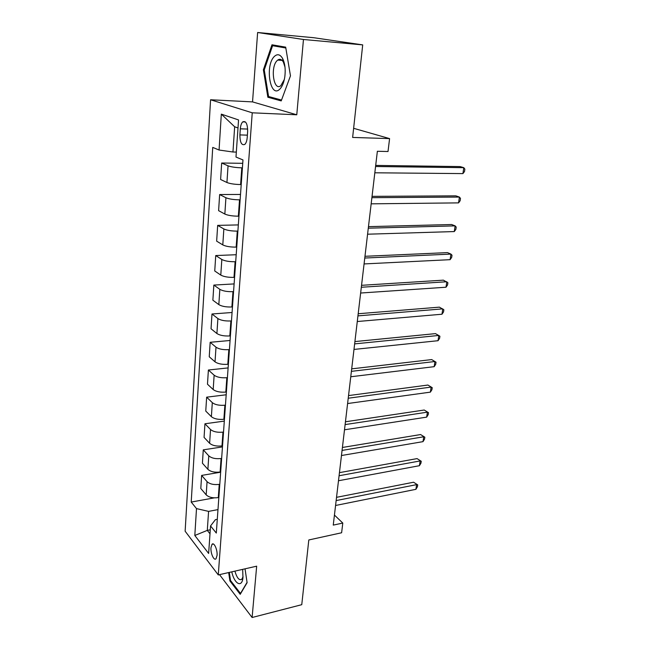 <?xml version="1.0" encoding="UTF-8"?>
<svg xmlns="http://www.w3.org/2000/svg" width="650" height="650" viewBox="0 0 650 650"><rect width="100%" height="100%" fill="white"/><g stroke="black" fill="none" stroke-linecap="round" stroke-linejoin="round"><path stroke-width="0.97" d="M217.059 555.433C217.604 549.729 213.988 541.824 212.014 544.31L210.974 547.649C210.438 553.288 214.012 561.21 216.028 558.732L217.059 555.433M279.443 60.214L279.825 59.296M210.576 99.759L185.136 531.212L218.27 574.925L252.241 112.816L210.576 99.759L252.541 101.896L296.774 114.79L303.461 39.488L257.627 32.5L252.541 101.896M257.627 32.5L313.69 37.708L362.708 44.891L352.633 137.442L389.586 138.604L353.624 128.302M219.521 574.641L252.111 617.5L301.762 604.679L308.807 539.963L341.616 532.773L342.794 523.063L334.441 515.076M303.461 39.488L362.708 44.891M389.586 138.604L388.017 151.515L377.366 151.271L333.255 525.102L342.794 523.063M240.313 128.814L239.891 134.916C239.988 142.496 241.637 145.657 244.831 144.398C246.123 143.114 246.911 140.847 247.203 137.597L247.65 131.406C247.553 123.784 245.911 120.608 242.726 121.875C241.402 123.199 240.597 125.507 240.313 128.814L247.682 129.066M237.998 127.952L234.658 126.774L232.952 152.002L219.066 150.028L212.737 147.404L191.214 502.068L214.321 497.851M219.066 150.028L221.325 114.14L238.55 119.941L235.991 157.048L242.978 159.941L216.304 533.065L210.543 525.947L208.642 553.459L194.813 535.47L196.503 508.601L191.214 502.068M296.774 114.79L252.241 112.816M252.111 617.5L256.669 566.174L218.27 574.925M210.543 525.947L215.418 519.659L217.287 519.293M210.275 529.791L207.293 530.392L209.999 533.788M236.332 152.076L232.952 152.002M242.409 167.838L241.8 167.83C235.812 167.643 231.229 166.977 228.044 165.823L221.666 163.02L242.734 163.312M241.215 184.559L240.606 184.559C234.65 184.421 230.1 183.739 226.939 182.512L220.61 179.498L221.666 163.02M240.126 199.818L239.517 199.826C233.594 199.737 229.06 199.038 225.924 197.738L219.643 194.545L240.508 194.447M238.956 216.174L238.355 216.182C232.456 216.133 227.955 215.426 224.843 214.053L218.611 210.665L219.643 194.545M237.892 231.099L237.291 231.116C231.424 231.107 226.947 230.384 223.852 228.946L217.669 225.379L238.331 224.916M236.746 247.089L236.153 247.114C230.311 247.154 225.859 246.415 222.796 244.904L216.653 241.15L217.669 225.379M235.706 261.69L235.105 261.714C229.304 261.796 224.876 261.048 221.829 259.472L215.735 255.556L236.202 254.727M234.585 277.331L233.992 277.363C228.215 277.493 223.811 276.729 220.789 275.088L214.744 270.985L215.735 255.556M233.561 291.623L232.976 291.655C227.224 291.817 222.844 291.046 219.838 289.339L213.842 285.082L234.114 283.92M232.464 306.93L231.879 306.971C226.159 307.174 221.812 306.394 218.831 304.623L212.867 300.194L213.842 285.082M231.465 320.913L230.888 320.954C225.193 321.197 220.862 320.401 217.896 318.573L211.981 313.991L232.066 312.496M230.401 335.896L229.816 335.944C224.153 336.221 219.846 335.416 216.905 333.531L211.039 328.786L211.981 313.991M229.418 349.578L228.841 349.635C223.202 349.952 218.92 349.131 216.003 347.189L210.169 342.298L230.068 340.486M228.369 364.252L227.801 364.309C222.186 364.658 217.929 363.838 215.028 361.831L209.243 356.785L210.169 342.298M227.411 377.65L226.842 377.715C221.26 378.097 217.027 377.26 214.143 375.204L208.39 370.021L228.109 367.908M226.387 392.015L225.818 392.08C220.261 392.502 216.052 391.658 213.184 389.545L207.48 384.207L208.39 370.021M225.444 405.137L224.884 405.21C219.351 405.657 215.158 404.804 212.314 402.642L206.651 397.174L226.192 394.777M224.445 419.201L223.876 419.282C218.376 419.762 214.207 418.901 211.38 416.683L205.757 411.076L206.651 397.174M223.527 432.055L222.966 432.136C217.482 432.656 213.338 431.779 210.535 429.52L204.945 423.776L224.307 421.102M222.536 445.835L221.983 445.924C216.523 446.477 212.404 445.591 209.617 443.276L204.067 437.401L204.945 423.776M221.642 458.429L221.081 458.518C215.654 459.095 211.551 458.209 208.78 455.845L203.271 449.849L222.463 446.907M220.675 471.933L220.123 472.03C214.719 472.639 210.641 471.738 207.886 469.332L202.418 463.206L203.271 449.849M219.789 484.274L219.237 484.372C213.858 485.014 209.804 484.104 207.066 481.65L201.63 475.41L220.651 472.209M218.847 497.51L218.294 497.608C212.94 498.282 208.91 497.364 206.188 494.861L200.793 488.499L201.63 475.41M217.977 509.608L208.585 511.387L207.293 530.392L194.813 535.47M196.503 508.601L208.585 511.387M234.658 126.774L221.325 114.14M263.388 69.802L267.857 97.24L281.214 100.904L290.469 75.839L285.683 47.149L271.976 44.793L263.388 69.802L264.274 69.859M228.67 572.553L229.913 580.938L240.207 594.319L247.106 582.701L245.026 568.823M272.074 97.468L267.857 97.24M230.709 580.751L229.913 580.938M375.57 166.506L463.799 167.676L462.922 173.599L374.831 172.794M375.7 165.409L460.151 166.587L463.799 167.676L464.864 169.154L464.506 171.519L462.922 173.599M371.889 197.681L459.42 197.072L458.559 202.881L371.166 203.832M372.044 196.357L455.829 195.845L459.42 197.072L460.493 198.429L460.143 200.744L458.559 202.881M368.29 228.182L455.138 225.875L454.285 231.562L367.583 234.203M368.469 226.647L451.604 224.518L455.138 225.875L456.202 227.11L455.869 229.377L454.285 231.562M364.772 258.034L450.938 254.093L450.101 259.675L364.073 263.933M364.975 256.295L447.452 252.614L450.938 254.093L452.01 255.214L451.677 257.433L450.101 259.675M361.319 287.259L446.818 281.751L446.006 287.219L360.636 293.028M361.546 285.317L443.389 280.15L447.899 282.758L447.574 284.936L446.006 287.219M279.752 89.172C282.23 86.702 283.92 82.582 284.814 76.822C285.716 69.379 284.96 63.229 282.547 58.386C280.085 54.308 277.355 53.666 274.357 56.453C264.737 65.422 270.189 98.914 279.752 89.172M284.993 67.112L283.368 62.083C281.702 59.264 279.825 58.598 277.721 60.076L277.16 60.572C270.043 67.056 273.674 91.894 280.857 85.654L284.334 79.471M279.524 60.223L279.906 59.296M281.531 100.043L268.588 96.525L264.249 69.924L272.586 45.703L285.829 47.994M281.905 46.499L272.586 45.703M231.774 571.846C234.325 583.952 241.979 588.217 242.962 577.639L242.669 569.359M234.902 571.131C236.917 578.004 239.216 580.718 241.808 579.272L243.051 576.688M247.065 582.384L240.5 593.442L230.514 580.491L229.312 572.406M357.947 315.876L442.78 308.864L441.984 314.226L357.281 321.523M358.199 313.747L439.408 307.149L443.861 309.766L443.544 311.902L441.984 314.226M354.64 343.891L438.823 335.449L438.035 340.706L353.982 349.432M354.908 341.583L435.5 333.621L439.912 336.237L439.595 338.333L438.035 340.706M351.398 371.345L434.939 361.514L434.176 366.673L350.756 376.764M351.691 368.859L431.673 359.58L436.028 362.204L435.727 364.26L434.176 366.673M348.229 398.231L431.137 387.083L430.381 392.137L347.604 403.544M348.538 395.59L427.911 385.044L432.226 387.676L431.925 389.691L430.381 392.137M427.911 385.044L432.226 387.676M345.118 424.588L427.399 412.165L426.66 417.129L344.5 429.796M345.451 421.785L424.231 410.028L428.496 412.669L428.204 414.643L426.66 417.129M424.231 410.028L428.496 412.669M342.071 450.418L423.735 436.776L423.012 441.642L341.469 455.52M342.42 447.468L420.607 434.549L424.832 437.19L424.548 439.132L423.012 441.642M420.607 434.549L424.832 437.19M339.081 475.743L420.136 460.931L419.429 465.701L338.488 480.748M339.446 472.648L417.056 458.608L421.241 461.256L420.956 463.157L419.429 465.701M417.056 458.608L421.241 461.256M336.156 500.573L416.609 484.632L415.911 489.32L335.571 505.481M336.537 497.331L413.579 482.227L417.714 484.876L417.43 486.744L415.911 489.32M413.579 482.227L417.714 484.876M240.606 184.559L241.8 167.83M238.355 216.182L239.517 199.826M236.153 247.114L237.291 231.116M233.992 277.363L235.105 261.714M231.879 306.971L232.976 291.655M229.816 335.944L230.888 320.954M227.801 364.309L228.841 349.635M225.818 392.08L226.842 377.715M223.876 419.282L224.884 405.21M221.983 445.924L222.966 432.136M220.123 472.03L221.081 458.518M218.294 497.608L219.237 484.372M226.939 182.512L228.044 165.823M224.843 214.053L225.924 197.738M222.796 244.904L223.852 228.946M220.789 275.088L221.829 259.472M218.831 304.623L219.838 289.339M216.905 333.531L217.896 318.573M215.028 361.831L216.003 347.189M213.184 389.545L214.143 375.204M211.38 416.683L212.314 402.642M209.617 443.276L210.535 429.52M207.886 469.332L208.78 455.845M206.188 494.861L207.066 481.65M247.382 135.151L239.891 134.916M213.371 544.026L212.014 544.31M245.481 121.989L242.726 121.875M283.368 62.083L282.547 58.386M282.165 60.426L277.721 60.076"/></g></svg>
